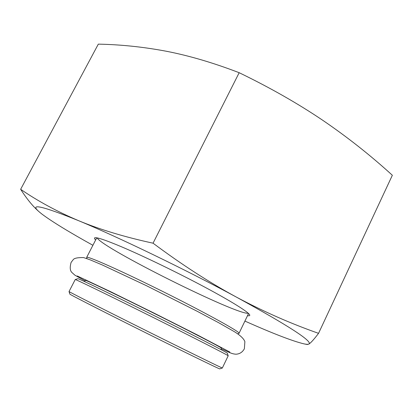 <?xml version="1.0" encoding="UTF-8"?>
<svg xmlns="http://www.w3.org/2000/svg" width="413" height="413" viewBox="0 0 413 413"><rect width="100%" height="100%" fill="white"/><g stroke="black" fill="none" stroke-linecap="round" stroke-linejoin="round"><path stroke-width="0.62" d="M228.193 355.8L227.31 353.208C228.843 353.342 186.371 331.546 140.936 309.027C104.417 290.902 77.706 278.114 77.84 278.687L75.238 279.539C74.965 278.981 102.228 292.136 139.687 310.746C186.309 333.88 229.845 356.099 228.193 355.8L222.344 367.983C224.14 369.222 180.022 347.57 133.012 324.06C95.186 305.155 68.099 291.356 69.033 291.542L69.869 294.118C69.002 294.061 95.486 307.649 132.372 326.105C178.199 349.047 221.368 370.115 219.778 368.861L222.344 367.983M237.79 333.833L239.003 333.363C241.884 332.671 198.989 309.161 152.005 286.183C114.21 267.629 86.431 255.58 86.653 257.407L87.004 258.652M69.033 291.542L75.238 279.539M248.254 313.235C237.284 315.408 102.026 247.97 97.163 237.898M247.521 315.666C249.251 315.95 249.989 315.718 249.726 314.98C248.802 312.285 231.843 301.588 204.796 287.138C177.791 272.709 143.858 256.287 121.711 246.876C105.965 240.237 97.019 237.201 94.882 237.774C94.133 238.012 94.391 238.74 95.661 239.953M244.914 321.082C272.668 333.43 292.259 340.999 303.679 343.792C306.446 344.396 308.217 344.468 308.986 344.008C312.584 341.277 288.408 325.65 236.463 297.138C186.113 269.859 117.591 236.773 78.367 220.588C41.754 205.772 28.765 202.917 39.4 212.029L41.93 214.084C52.059 221.652 69.048 232.054 92.904 245.296M38.853 211.549C32.859 206.33 26.793 198.911 20.65 189.299C37.826 201.11 57.066 211.539 78.367 220.588C99.652 229.468 124.55 237 153.053 243.19C181.715 264.578 209.52 282.564 236.463 297.138C263.54 311.593 290.907 323.658 318.557 333.337C314.035 339.3 310.844 342.857 308.986 344.008L307.241 344.514L304.608 343.983M318.557 333.337L392.35 175.262C370.456 155.293 347.121 136.884 322.352 120.023C297.577 103.338 269.854 87.566 239.179 72.709C213.552 62.874 189.355 55.734 166.599 51.3C143.683 46.963 120.921 44.573 98.315 44.139L20.65 189.299M239.179 72.709L153.053 243.19M221.569 347.498L221.208 347.999C220.346 346.951 189.118 330.798 151.932 312.28C114.737 293.751 85.114 279.596 85.548 280.427L84.226 281.429M221.28 348.102L221.275 349.759M85.852 279.833L85.548 280.427M96.756 237.826L86.653 257.407M248.554 313.513L239.003 333.363M229.834 352.036L197.791 335.165L154.431 313.302L110.72 291.743L77.257 275.967M221.105 348.691C228.554 351.995 231.538 353.956 235.978 354.209C239.659 354.018 242.457 352.212 244.367 348.784L244.878 341.628C243.789 338.665 240.304 335.356 234.408 331.701L218.684 322.734L197.022 311.19L146.171 285.564L102.439 265.027L90.173 259.844L83.622 257.588C77.716 257.48 74.247 258.171 73.215 259.669L71.108 262.4C69.725 267.34 70.003 270.711 71.939 272.518L74.887 275.182L85.186 280.923"/></g></svg>
